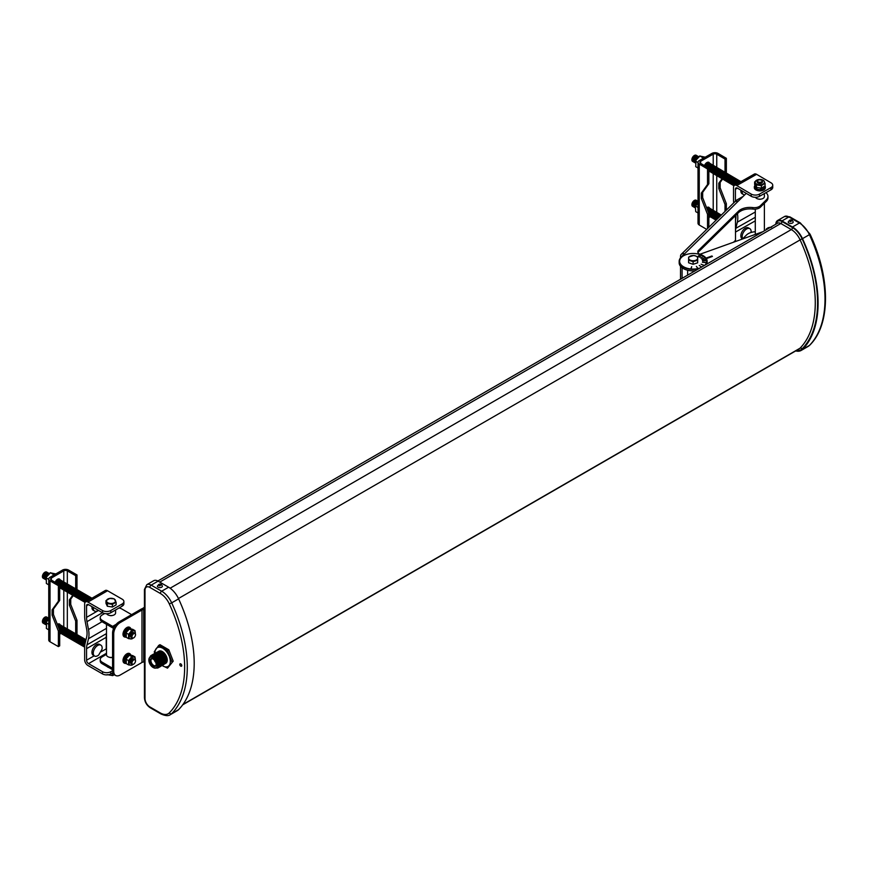 <?xml version="1.0" encoding="UTF-8"?>
<svg xmlns="http://www.w3.org/2000/svg" width="869" height="869" viewBox="0 0 869 869"><rect width="100%" height="100%" fill="white"/><g stroke="black" fill="none" stroke-linecap="round" stroke-linejoin="round"><path stroke-width="1.3" d="M795.7 350.913A17.489 10.091 -120 0 0 801.229 350.413A17.489 10.091 -120 0 0 802.489 349.447A115.36 66.609 -120 0 0 802.489 238.66A17.489 10.091 -120 0 0 792.485 227.005L781.981 220.943A8.744 5.051 -120 0 0 777.603 220.509A8.744 5.051 -120 0 0 775.8 224.245M788.183 221.975A2.509 1.445 0 0 0 789.486 223.246A2.509 1.445 0 0 0 793.201 221.975C792.072 219.238 790.399 219.238 788.183 221.975M158.093 581.133A8.744 5.051 -120 0 0 153.726 580.698L146.796 584.696A8.744 5.051 60 0 1 151.173 585.13L158.093 581.133L168.608 587.205A17.489 10.091 -120 0 1 178.601 598.86A115.36 66.609 -120 0 1 178.601 709.636A17.489 10.091 -120 0 1 177.341 710.614L170.422 714.611A17.489 10.091 60 0 0 171.682 713.634L178.601 709.636M157.376 586.162A2.509 1.445 0 0 0 158.69 587.433A2.509 1.445 0 0 0 162.394 586.162C161.265 583.436 159.592 583.436 157.376 586.162M180.785 666.143A1.369 0.793 -120 0 0 181.48 666.219A1.369 0.793 -120 0 0 181.48 664.633A1.369 0.793 -120 0 0 180.1 663.84A1.369 0.793 -120 0 0 179.894 664.937A1.369 0.793 -120 0 0 180.785 666.143M167.511 668.152L173.203 661.146L167.511 668.152L162.036 665.491M173.203 661.146L168.792 649.773L159.972 644.689L158.69 645.428L167.511 650.512L171.921 661.885M154.617 653.575L154.28 651.696L158.69 645.428M168.792 649.773L167.511 650.512M156.246 648.546A10.819 6.246 60 0 1 162.297 648.002M155.051 653.358A10.819 6.246 60 0 1 155.866 649.078M162.297 665.643A10.819 6.246 60 0 1 162.047 665.48A7.028 4.063 60 0 0 162.427 657.181A7.028 4.063 60 0 0 155.073 653.347M169.097 665.535A10.819 6.246 60 0 1 163.046 666.078M169.477 656.931A10.819 6.246 60 0 1 169.477 665.002M163.046 648.437A10.819 6.246 60 0 1 169.097 655.965M158.549 651.435A6.952 4.008 60 0 1 165.816 655.226A6.952 4.008 60 0 1 165.458 663.416M157.854 651.837A6.952 4.008 60 0 1 165.132 655.617A6.952 4.008 60 0 1 164.773 663.807M157.365 652.087A6.952 4.008 60 0 1 164.447 656.019A6.952 4.008 60 0 1 164.306 664.112M156.442 652.554A7.028 4.063 60 0 1 163.806 656.388A7.028 4.063 60 0 1 163.437 664.676M155.757 652.956A7.028 4.063 60 0 1 163.111 656.779A7.028 4.063 60 0 1 162.753 665.067M154.389 653.749A7.028 4.063 60 0 1 161.743 657.572A7.028 4.063 60 0 1 161.384 665.86M153.9 653.988A7.028 4.063 60 0 1 161.058 657.974A7.028 4.063 60 0 1 160.917 666.165M152.966 654.466A7.115 4.106 60 0 1 160.407 658.344A7.115 4.106 60 0 1 160.048 666.729M152.281 654.857A7.115 4.106 60 0 1 159.722 658.745A7.115 4.106 60 0 1 159.364 667.12M151.597 655.259A7.115 4.106 60 0 1 159.038 659.136A7.115 4.106 60 0 1 158.679 667.522M149.968 657.16A7.115 4.106 60 0 1 158.354 659.538A7.115 4.106 60 0 1 156.214 667.979M149.913 657.268A6.68 3.856 60 0 1 157.626 659.951A6.68 3.856 60 0 1 156.094 667.968M148.86 660.071A6.192 3.574 60 0 1 148.86 659.962A6.192 3.574 60 0 1 150.141 657.116L150.978 656.638A6.192 3.574 60 0 1 157.18 660.212A6.192 3.574 60 0 1 157.18 667.359L156.333 667.848A6.192 3.574 60 0 1 153.237 667.544A6.192 3.574 60 0 1 153.14 667.49M150.141 657.116A6.192 3.574 60 0 1 156.333 660.701A6.192 3.574 60 0 1 156.333 667.848M148.86 660.179A5.92 3.422 60 0 1 153.042 657.768A5.92 3.422 60 0 1 157.224 665.013A5.92 3.422 60 0 1 153.042 667.435A5.92 3.422 60 0 1 148.86 660.179L148.86 659.962M149.957 660.82A4.356 2.52 60 0 1 151.771 658.626A4.356 2.52 60 0 1 155.225 661.342A4.356 2.52 60 0 1 155.855 665.687A4.356 2.52 60 0 1 152.39 665.708A4.356 2.52 60 0 1 149.957 660.82M156.007 665.296A3.9 2.249 60 0 1 155.67 665.578A3.9 2.249 60 0 1 152.662 664.579A3.9 2.249 60 0 1 150.934 660.636A3.9 2.249 60 0 1 151.771 658.821A3.9 2.249 60 0 1 152.184 658.68M155.638 662.178A1.227 0.706 60 0 1 154.704 660.559M155.508 661.885A0.967 0.554 60 0 1 154.899 660.82M790.366 219.9L789.258 220.498L790.279 221.562L792.137 220.552L790.366 219.9L790.399 221.182M159.559 584.098L158.462 584.696L159.472 585.76L161.341 584.739L159.559 584.098L159.592 585.369M790.486 221.182L790.312 220.411M790.975 221.193L790.518 220.563M790.942 220.574L791.105 219.911M790.909 221.193L791.105 220.422M790.888 221.562L791.072 220.878M790.279 220.867L790.475 221.562M159.69 585.38L159.505 584.598M160.168 585.38L159.711 584.761M160.135 584.761L160.298 584.109M160.102 585.38L160.298 584.609M160.081 585.76L160.276 585.065M159.483 585.054L159.668 585.749M144.439 609.104L143.7 609.538A2.759 1.586 0 0 0 141.984 609.995L120.226 622.562L119.053 621.889L141.278 609.06A2.759 1.586 180 0 1 142.277 608.691L144.439 607.257M143.743 609.538L142.277 608.691M120.226 622.562A9.179 5.301 120 0 0 113.73 633.805L113.73 671.27A9.179 5.301 120 0 0 115.631 675.474A9.179 5.301 120 0 0 120.226 675.017L141.984 662.46A2.759 1.586 0 0 1 143.7 661.993L144.439 662.363M119.053 621.889A9.179 5.301 120 0 0 112.568 633.132L112.568 670.596A9.179 5.301 120 0 0 114.469 674.8L115.631 675.474M691.713 266.664L690.898 268.662L691.713 266.664M697.807 268.282L696.351 266.359L697.807 268.282M699.241 265.393L701.565 267M701.066 264.209L704.064 265.349M704.813 265.23A13.513 7.799 -0 0 0 706.671 261.276A13.513 7.799 -0 0 0 700.012 254.552A13.513 7.799 -0 0 0 686.445 254.508A13.513 7.799 -0 0 0 679.645 261.276A13.513 7.799 -0 0 0 686.304 268A13.513 7.799 -0 0 0 699.99 268.01M693.386 255.519L695.461 255.877A4.519 2.607 180 0 1 695.385 260.396A4.519 2.607 180 0 1 688.639 258.104A4.519 2.607 180 0 1 695.45 255.877L697.72 257.115L697.677 262.818L693.114 264.306L688.596 262.775L688.596 260.146L688.639 257.072L693.201 255.616M702.315 259.972L705.758 259.407M701.685 258.94L704.878 257.984M705.976 262.514L702.434 262.242L705.976 262.514M700.61 257.941L703.401 256.616M698.046 256.616L699.849 254.802L697.84 256.496M699.284 257.137L701.555 255.508L699.1 256.996M702.576 260.906L706.117 260.7M698.741 268.727A13.991 8.071 -0 0 1 679.167 261.33A13.991 8.071 -0 0 1 681.1 257.224L684.153 254.204L683.729 253.661A4.638 3.259 -134.4 0 0 681.263 254.335L734.674 201.956A4.638 3.259 45.6 0 1 737.14 201.293L738.411 201.032L746.243 193.352M705.986 264.545A13.991 8.071 -0 0 0 707.149 261.33A13.991 8.071 -0 0 0 700.251 254.367A5.008 2.889 -0 0 1 697.785 251.869A5.008 2.889 -0 0 1 698.48 250.402L698.48 251.901L738.476 212.677A13.307 7.68 180 0 1 752.847 209.081A6.995 4.041 180 0 0 760.397 207.18L766.382 201.315A11.514 6.648 180 0 0 767.968 197.936L767.968 196.448A11.514 6.648 -0 0 0 765.937 192.679M767.968 196.448A11.514 6.648 -0 0 1 766.382 199.816L760.397 205.692A6.995 4.041 -0 0 1 752.847 207.582A13.307 7.68 -0 0 0 738.476 211.189L698.48 250.402M758.518 199.077A2.737 1.586 -0 0 0 761.168 199.077M679.645 261.33L679.645 261.276A13.513 7.799 -0 0 0 679.645 261.33A13.513 7.799 -0 0 0 699.795 268.119M704.922 265.164A13.513 7.799 -0 0 0 706.671 261.33A13.513 7.799 -0 0 0 706.671 261.297L706.671 261.33M755.291 219.857A20.606 11.775 -119.5 0 0 755.27 220.889L755.27 231.741A11.514 6.648 -0 0 0 746.525 234.978L742.376 239.051M707.149 261.33L707.149 262.818A13.991 8.071 180 0 1 707.008 263.959M695.124 270.813A13.991 8.071 180 0 1 679.167 262.818L679.167 261.33M697.959 252.618A5.008 2.889 180 0 1 698.48 251.901M738.27 201.141L684.153 254.204L683.729 253.661L683.729 254.65M681.263 254.335A4.638 3.259 -134.4 0 0 680.514 256.279L680.514 257.865M680.514 266.272L680.514 279.253M735.5 215.599L735.5 240.3A2.781 1.955 -134.4 0 0 735.761 241.419M682.089 267.761L682.089 278.341M682.208 256.149A2.781 1.955 45.6 0 1 682.545 255.627A2.781 1.955 45.6 0 1 683.056 255.312M693.929 255.486L693.017 255.519M697.72 257.159L697.677 260.189L693.114 261.678L688.596 260.146M697.677 262.818L697.677 260.189M693.114 264.306L693.114 261.678M702.434 262.242L705.932 262.644M698.046 256.572L699.849 254.802M699.284 257.083L701.555 255.508M696.351 266.359L697.807 268.239M691.713 266.62L691.127 268.684M770.846 227.374L766.328 228.905L766.328 229.709L766.328 228.873M771.585 227.222L770.586 227.254M699.947 254.259L762.863 231.708M766.393 229.677A4.519 2.607 180 0 1 770.542 227.276M712.2 256.464L706.291 258.549M100.228 617.642A6.528 3.769 -0 0 0 102.14 620.303L102.14 621.802A6.528 3.769 180 0 1 100.228 619.141L100.228 617.642A6.528 3.769 -0 0 1 102.14 614.98L104.66 613.525M109.679 615.469A2.737 1.586 -0 0 0 112.405 615.469M118.977 608.007A6.528 3.769 -0 0 1 121.79 608.963L131.621 614.633M112.568 668.239L102.14 662.211L102.14 663.71L112.568 669.727M102.14 663.71A6.528 3.769 180 0 1 100.228 661.048L100.228 659.549A6.528 3.769 -0 0 0 102.14 662.211M102.14 620.303L112.633 626.364L116.196 624.3M102.14 621.802L112.644 627.863A2.781 1.608 60 0 1 113.535 628.624M114.035 627.537A4.638 2.672 -120 0 0 112.633 626.364M100.228 659.549A6.528 3.769 -0 0 1 102.14 656.888L106.496 654.368M109.407 657.279A2.737 1.586 -0 0 0 112.568 657.322M130.567 655.172L130.187 654.954A4.356 2.52 120 0 0 125.831 657.475A4.356 2.52 120 0 0 125.831 662.504L125.886 662.536M129.807 653.705A5.464 3.161 120 0 0 129.59 653.553A5.464 3.161 120 0 0 126.852 653.825A5.464 3.161 120 0 0 123.289 658.648A5.464 3.161 120 0 0 124.126 663.025A5.464 3.161 120 0 0 124.365 663.145M125.647 635.467L125.364 635.826A4.356 2.52 120 0 0 125.831 636.238L125.886 636.271M130.567 628.906L130.187 628.689A4.356 2.52 120 0 0 126.461 630.275A4.356 2.52 120 0 0 125.027 635.12L125.831 635.576M129.807 627.44A5.464 3.161 120 0 0 129.59 627.288A5.464 3.161 120 0 0 126.852 627.559A5.464 3.161 120 0 0 123.289 632.371A5.464 3.161 120 0 0 124.126 636.76A5.464 3.161 120 0 0 124.365 636.868M134.999 630.644L132.62 629.265L129.405 628.982L126.342 632.328L126.19 637.27L128.569 638.639L128.569 634.359L131.784 630.362L134.999 630.644L135.358 633.773M129.405 628.982L131.784 630.362M133.717 637.803A2.498 1.445 -60 0 1 132.186 635.619A2.498 1.445 -60 0 1 135.249 633.859A2.498 1.445 -60 0 1 133.717 637.803M133.63 637.911A2.694 1.553 -60 0 1 131.99 635.565A2.694 1.553 -60 0 1 135.282 633.664A2.694 1.553 -60 0 1 133.63 637.911M132.066 637.857A2.694 1.553 -60 0 1 131.795 634.652A2.694 1.553 -60 0 1 134.717 633.273M131.567 637.574A2.694 1.553 -60 0 1 131.295 634.359A2.694 1.553 -60 0 1 134.217 632.99M131.056 637.27A2.672 1.542 -60 0 1 130.361 635.228A2.672 1.542 -60 0 1 132.164 632.675A2.672 1.542 -60 0 1 133.696 632.697M132.675 638.161A4.464 2.574 -60 0 1 132.164 638.509A4.464 2.574 -60 0 1 129.003 636.488A4.464 2.574 -60 0 1 132.501 631.035A4.464 2.574 -60 0 1 135.282 633.653M132.881 638.161L132.251 638.704M131.784 638.932L128.569 638.639M128.569 634.359L126.19 632.98M134.999 656.91L132.62 655.541L129.405 655.248L126.342 658.593L126.19 663.536L128.569 664.915L128.569 660.625L131.784 656.627L134.999 656.91L135.358 660.038M129.405 655.248L131.784 656.627M133.717 664.068A2.498 1.445 -60 0 1 132.186 661.896A2.498 1.445 -60 0 1 135.249 660.125A2.498 1.445 -60 0 1 133.717 664.068M133.63 664.177A2.694 1.553 -60 0 1 131.99 661.83A2.694 1.553 -60 0 1 135.282 659.929A2.694 1.553 -60 0 1 133.63 664.177M132.066 664.133A2.694 1.553 -60 0 1 131.795 660.918A2.694 1.553 -60 0 1 134.717 659.549M131.567 663.851A2.694 1.553 -60 0 1 131.295 660.636A2.694 1.553 -60 0 1 134.217 659.256M131.056 663.536A2.672 1.542 -60 0 1 130.361 661.505A2.672 1.542 -60 0 1 132.164 658.952A2.672 1.542 -60 0 1 133.696 658.974M132.675 664.437A4.464 2.574 -60 0 1 132.164 664.774A4.464 2.574 -60 0 1 129.003 662.754A4.464 2.574 -60 0 1 132.501 657.312A4.464 2.574 -60 0 1 135.282 659.919M132.881 664.437L132.251 664.981M131.784 665.198L128.569 664.915M128.569 660.625L126.19 659.256M106.496 624.311L106.496 654.835A4.551 2.629 0 0 0 107.832 656.682A4.551 2.629 0 0 0 112.568 657.301M112.22 673.095L112.22 675.55L114.523 674.833M107.104 674.637L112.796 675.615M110.776 673.92A5.833 3.367 180 0 1 102.531 673.92L102.531 671.715A5.833 3.367 0 0 0 110.776 671.715L110.776 673.92L112.872 672.715M102.531 673.92L87.921 665.491A4.638 2.672 -120 0 1 84.651 659.81L84.651 647.557A23.311 13.459 -120 0 1 85.14 643.245L86.639 637.107A20.606 11.894 60 0 0 86.639 628.993L85.14 621.118A23.311 13.459 -120 0 1 84.651 616.24L84.651 603.988A4.638 2.672 -120 0 1 85.607 601.869L105.258 590.518A4.638 2.672 60 0 1 107.571 590.757L87.921 602.098A4.638 2.672 -120 0 0 85.607 601.869M123.898 601.565L123.898 603.77A5.833 3.367 180 0 1 122.181 606.149L122.181 603.944A5.833 3.367 0 0 0 123.898 601.565A5.833 3.367 0 0 0 122.181 599.186L107.571 590.757M106.496 634.174A20.606 11.894 -120 0 0 106.214 637.314L106.214 648.871A2.781 1.608 -120 0 0 106.496 650.208M102.531 671.715L88.529 663.634A2.781 1.608 60 0 1 86.563 660.212L86.563 648.665A20.606 11.894 60 0 1 86.987 644.852L88.497 638.715A23.311 13.459 -120 0 0 88.497 629.536L86.987 621.661A20.606 11.894 60 0 1 86.563 617.348L86.563 605.791A2.781 1.608 60 0 1 87.139 604.52A2.781 1.608 60 0 1 88.529 604.65L102.531 612.743L102.531 610.538L87.921 602.098M112.568 670.683L110.776 671.715M107.072 666.556A4.551 2.629 0 0 0 108.831 667.577M122.181 606.149L110.776 612.743A5.833 3.367 180 0 1 102.531 612.743M100.847 645.135L99.533 644.374A6.279 3.628 120 0 0 93.244 648.002A6.279 3.628 120 0 0 93.244 655.259L94.569 656.019A6.279 3.628 120 0 0 95.981 656.301A6.279 3.628 120 0 0 98.718 654.987L102.031 649.252A6.279 3.628 120 0 0 100.847 645.135A6.279 3.628 120 0 0 97.708 645.45A6.279 3.628 120 0 0 93.602 650.979A6.279 3.628 120 0 0 94.569 656.019M91.995 606.649A6.279 3.628 120 0 0 93.244 610.288L94.569 611.048A6.279 3.628 120 0 0 98.338 610.32M122.181 603.944L110.776 610.538L110.776 612.743M102.531 610.538A5.833 3.367 0 0 0 110.776 610.538M93.309 607.409A6.279 3.628 120 0 0 94.569 611.048M84.988 643.929A3.541 2.042 120 0 0 84.662 646.732M85.434 642.028A3.541 2.042 120 0 0 84.651 647.133M85.694 640.964A3.541 2.042 120 0 0 83.467 644.353A3.541 2.042 120 0 0 84.412 646.938M85.868 640.268A3.541 2.042 120 0 0 85.303 640.518A3.541 2.042 120 0 0 82.913 643.907A3.541 2.042 120 0 0 83.837 646.612M85.966 639.856A3.541 2.042 120 0 0 84.727 640.192A3.541 2.042 120 0 0 82.338 643.571A3.541 2.042 120 0 0 83.261 646.275M85.998 639.736A3.541 2.042 120 0 0 84.141 639.856A3.541 2.042 120 0 0 81.762 643.245A3.541 2.042 120 0 0 82.685 645.939M85.607 639.551A3.541 2.042 120 0 0 83.565 639.519A3.541 2.042 120 0 0 81.186 642.908A3.541 2.042 120 0 0 82.11 645.613M85.032 639.226A3.541 2.042 120 0 0 82.99 639.193A3.541 2.042 120 0 0 80.611 642.571A3.541 2.042 120 0 0 81.534 645.276M84.456 638.889A3.541 2.042 120 0 0 82.414 638.856A3.541 2.042 120 0 0 80.024 642.245A3.541 2.042 120 0 0 80.958 644.939M83.869 638.552A3.541 2.042 120 0 0 81.838 638.519A3.541 2.042 120 0 0 79.448 641.909A3.541 2.042 120 0 0 80.382 644.613M83.294 638.226A3.541 2.042 120 0 0 81.262 638.194A3.541 2.042 120 0 0 78.873 641.572A3.541 2.042 120 0 0 79.796 644.277M82.718 637.889A3.541 2.042 120 0 0 80.687 637.857A3.541 2.042 120 0 0 78.297 641.246A3.541 2.042 120 0 0 79.22 643.94M82.142 637.553A3.541 2.042 120 0 0 80.111 637.52A3.541 2.042 120 0 0 77.721 640.909A3.541 2.042 120 0 0 78.645 643.614M81.567 637.227A3.541 2.042 120 0 0 79.524 637.194A3.541 2.042 120 0 0 77.145 640.572A3.541 2.042 120 0 0 78.069 643.277M80.991 636.89A3.541 2.042 120 0 0 78.949 636.858A3.541 2.042 120 0 0 76.57 640.247A3.541 2.042 120 0 0 77.493 642.941M80.415 636.553A3.541 2.042 120 0 0 78.373 636.521A3.541 2.042 120 0 0 75.994 639.91A3.541 2.042 120 0 0 76.917 642.615M79.839 636.227A3.541 2.042 120 0 0 77.797 636.195A3.541 2.042 120 0 0 75.418 639.573A3.541 2.042 120 0 0 76.342 642.278M79.264 635.891A3.541 2.042 120 0 0 77.222 635.858A3.541 2.042 120 0 0 74.832 639.247A3.541 2.042 120 0 0 75.766 641.941M78.677 635.554A3.541 2.042 120 0 0 76.646 635.521A3.541 2.042 120 0 0 74.256 638.911A3.541 2.042 120 0 0 75.19 641.615M78.101 635.228A3.541 2.042 120 0 0 76.07 635.196A3.541 2.042 120 0 0 73.68 638.574A3.541 2.042 120 0 0 74.604 641.279M77.526 634.891A3.541 2.042 120 0 0 75.494 634.859A3.541 2.042 120 0 0 73.105 638.248A3.541 2.042 120 0 0 74.028 640.942M76.95 634.555A3.541 2.042 120 0 0 74.919 634.522A3.541 2.042 120 0 0 72.529 637.911A3.541 2.042 120 0 0 73.452 640.616M76.374 634.229A3.541 2.042 120 0 0 74.332 634.196A3.541 2.042 120 0 0 71.953 637.574A3.541 2.042 120 0 0 72.877 640.279M75.799 633.892A3.541 2.042 120 0 0 73.756 633.859A3.541 2.042 120 0 0 71.377 637.249A3.541 2.042 120 0 0 72.301 639.942M75.223 633.555A3.541 2.042 120 0 0 73.181 633.523A3.541 2.042 120 0 0 70.802 636.912A3.541 2.042 120 0 0 71.725 639.617M74.647 633.229A3.541 2.042 120 0 0 72.605 633.197A3.541 2.042 120 0 0 70.215 636.575A3.541 2.042 120 0 0 71.149 639.28M74.061 632.893A3.541 2.042 120 0 0 72.029 632.86A3.541 2.042 120 0 0 69.639 636.249A3.541 2.042 120 0 0 70.574 638.943M73.485 632.556A3.541 2.042 120 0 0 71.454 632.523A3.541 2.042 120 0 0 69.064 635.912A3.541 2.042 120 0 0 69.987 638.617M72.909 632.23A3.541 2.042 120 0 0 70.878 632.197A3.541 2.042 120 0 0 68.488 635.576A3.541 2.042 120 0 0 69.411 638.28M72.333 631.893A3.541 2.042 120 0 0 70.302 631.861A3.541 2.042 120 0 0 67.912 635.25A3.541 2.042 120 0 0 68.836 637.944M71.758 631.557A3.541 2.042 120 0 0 69.716 631.524A3.541 2.042 120 0 0 67.337 634.913A3.541 2.042 120 0 0 68.26 637.618M71.182 631.231A3.541 2.042 120 0 0 69.14 631.198A3.541 2.042 120 0 0 66.761 634.576A3.541 2.042 120 0 0 67.684 637.281M70.606 630.894A3.541 2.042 120 0 0 68.564 630.861A3.541 2.042 120 0 0 66.185 634.251A3.541 2.042 120 0 0 67.109 636.944M70.031 630.557A3.541 2.042 120 0 0 67.988 630.525A3.541 2.042 120 0 0 65.599 633.914A3.541 2.042 120 0 0 66.533 636.619M69.455 630.231A3.541 2.042 120 0 0 67.413 630.199A3.541 2.042 120 0 0 65.023 633.577A3.541 2.042 120 0 0 65.957 636.282M68.868 629.895A3.541 2.042 120 0 0 66.837 629.862A3.541 2.042 120 0 0 64.447 633.251A3.541 2.042 120 0 0 65.381 635.945M68.293 629.558A3.541 2.042 120 0 0 66.261 629.525A3.541 2.042 120 0 0 63.871 632.914A3.541 2.042 120 0 0 64.795 635.619M67.717 629.232A3.541 2.042 120 0 0 65.686 629.199A3.541 2.042 120 0 0 63.296 632.578A3.541 2.042 120 0 0 64.219 635.282M67.141 628.895A3.541 2.042 120 0 0 65.11 628.863A3.541 2.042 120 0 0 62.72 632.252A3.541 2.042 120 0 0 63.643 634.946M66.565 628.559A3.541 2.042 120 0 0 64.523 628.526A3.541 2.042 120 0 0 62.144 631.915A3.541 2.042 120 0 0 63.068 634.62M65.99 628.233A3.541 2.042 120 0 0 63.948 628.2A3.541 2.042 120 0 0 61.569 631.578A3.541 2.042 120 0 0 62.492 634.283M65.414 627.896A3.541 2.042 120 0 0 63.372 627.863A3.541 2.042 120 0 0 60.993 631.252A3.541 2.042 120 0 0 61.916 633.946M64.838 627.559A3.541 2.042 120 0 0 62.796 627.527A3.541 2.042 120 0 0 60.406 630.916A3.541 2.042 120 0 0 61.341 633.62M64.252 627.233A3.541 2.042 120 0 0 62.22 627.201A3.541 2.042 120 0 0 59.831 630.579A3.541 2.042 120 0 0 60.765 633.284M63.676 626.897A3.541 2.042 120 0 0 61.645 626.864A3.541 2.042 120 0 0 59.429 629.667M63.1 626.56A3.541 2.042 120 0 0 61.069 626.527A3.541 2.042 120 0 0 59.081 628.787M62.525 626.234A3.541 2.042 120 0 0 60.493 626.201A3.541 2.042 120 0 0 58.766 627.983M61.949 625.897A3.541 2.042 120 0 0 59.907 625.865A3.541 2.042 120 0 0 58.473 627.222M61.373 625.561A3.541 2.042 120 0 0 59.331 625.528A3.541 2.042 120 0 0 58.19 626.516M60.797 625.235A3.541 2.042 120 0 0 58.755 625.202A3.541 2.042 120 0 0 57.93 625.843M60.222 624.898A3.541 2.042 120 0 0 58.18 624.865A3.541 2.042 120 0 0 57.68 625.213M59.635 624.561A3.541 2.042 120 0 0 57.604 624.529A3.541 2.042 120 0 0 57.441 624.626M59.059 624.235A3.541 2.042 120 0 0 58.451 623.888M91.897 598.241A3.541 2.042 120 0 0 90.495 598.556A3.541 2.042 120 0 0 89.094 599.86M91.918 598.22A3.541 2.042 120 0 0 89.92 598.22A3.541 2.042 120 0 0 87.91 600.544M91.375 597.915A3.541 2.042 120 0 0 89.344 597.883A3.541 2.042 120 0 0 87.009 601.055M90.8 597.59A3.541 2.042 120 0 0 88.757 597.557A3.541 2.042 120 0 0 86.281 601.478M90.224 597.253A3.541 2.042 120 0 0 88.182 597.22A3.541 2.042 120 0 0 85.694 601.826M89.648 596.916A3.541 2.042 120 0 0 87.606 596.884A3.541 2.042 120 0 0 85.26 602.141M89.072 596.59A3.541 2.042 120 0 0 87.03 596.558A3.541 2.042 120 0 0 84.771 599.491A3.541 2.042 120 0 0 85.064 602.38M88.486 596.253A3.541 2.042 120 0 0 86.455 596.221A3.541 2.042 120 0 0 84.065 599.61A3.541 2.042 120 0 0 84.999 602.304M87.91 595.917A3.541 2.042 120 0 0 85.879 595.884A3.541 2.042 120 0 0 83.489 599.273A3.541 2.042 120 0 0 84.412 601.978M87.335 595.591A3.541 2.042 120 0 0 85.303 595.558A3.541 2.042 120 0 0 82.913 598.937A3.541 2.042 120 0 0 83.837 601.641M86.759 595.254A3.541 2.042 120 0 0 84.727 595.222A3.541 2.042 120 0 0 82.338 598.611A3.541 2.042 120 0 0 83.261 601.305M86.183 594.917A3.541 2.042 120 0 0 84.141 594.885A3.541 2.042 120 0 0 81.762 598.274A3.541 2.042 120 0 0 82.685 600.979M85.607 594.592A3.541 2.042 120 0 0 83.565 594.559A3.541 2.042 120 0 0 81.186 597.937A3.541 2.042 120 0 0 82.11 600.642M85.032 594.255A3.541 2.042 120 0 0 82.99 594.222A3.541 2.042 120 0 0 80.611 597.611A3.541 2.042 120 0 0 81.534 600.305M84.456 593.918A3.541 2.042 120 0 0 82.414 593.885A3.541 2.042 120 0 0 80.024 597.275A3.541 2.042 120 0 0 80.958 599.979M83.869 593.592A3.541 2.042 120 0 0 81.838 593.56A3.541 2.042 120 0 0 79.448 596.938A3.541 2.042 120 0 0 80.382 599.643M83.294 593.255A3.541 2.042 120 0 0 81.262 593.223A3.541 2.042 120 0 0 78.873 596.612A3.541 2.042 120 0 0 79.796 599.306M82.718 592.919A3.541 2.042 120 0 0 80.687 592.886A3.541 2.042 120 0 0 78.297 596.275A3.541 2.042 120 0 0 79.22 598.98M82.142 592.593A3.541 2.042 120 0 0 80.111 592.56A3.541 2.042 120 0 0 77.721 595.938A3.541 2.042 120 0 0 78.645 598.643M81.567 592.256A3.541 2.042 120 0 0 79.524 592.224A3.541 2.042 120 0 0 77.145 595.613A3.541 2.042 120 0 0 78.069 598.306M80.991 591.919A3.541 2.042 120 0 0 78.949 591.887A3.541 2.042 120 0 0 76.57 595.276A3.541 2.042 120 0 0 77.493 597.981M80.415 591.593A3.541 2.042 120 0 0 78.373 591.561A3.541 2.042 120 0 0 75.994 594.939A3.541 2.042 120 0 0 76.917 597.644M79.839 591.257A3.541 2.042 120 0 0 77.797 591.224A3.541 2.042 120 0 0 75.418 594.613A3.541 2.042 120 0 0 76.342 597.307M79.264 590.92A3.541 2.042 120 0 0 77.222 590.887A3.541 2.042 120 0 0 74.832 594.277A3.541 2.042 120 0 0 75.766 596.981M78.677 590.594A3.541 2.042 120 0 0 76.646 590.562A3.541 2.042 120 0 0 74.256 593.94A3.541 2.042 120 0 0 75.19 596.645M78.101 590.257A3.541 2.042 120 0 0 76.07 590.225A3.541 2.042 120 0 0 73.68 593.614A3.541 2.042 120 0 0 74.604 596.308M77.526 589.921A3.541 2.042 120 0 0 75.494 589.888A3.541 2.042 120 0 0 73.105 593.277A3.541 2.042 120 0 0 74.028 595.982M76.95 589.595A3.541 2.042 120 0 0 74.919 589.562A3.541 2.042 120 0 0 72.529 592.94A3.541 2.042 120 0 0 73.452 595.645M76.374 589.258A3.541 2.042 120 0 0 74.332 589.225A3.541 2.042 120 0 0 71.953 592.615A3.541 2.042 120 0 0 72.877 595.308M75.799 588.921A3.541 2.042 120 0 0 73.756 588.889A3.541 2.042 120 0 0 71.377 592.278A3.541 2.042 120 0 0 72.301 594.983M75.223 588.595A3.541 2.042 120 0 0 73.181 588.563A3.541 2.042 120 0 0 70.802 591.941A3.541 2.042 120 0 0 71.725 594.646M74.647 588.259A3.541 2.042 120 0 0 72.605 588.226A3.541 2.042 120 0 0 70.215 591.615A3.541 2.042 120 0 0 71.149 594.309M74.061 587.922A3.541 2.042 120 0 0 72.029 587.889A3.541 2.042 120 0 0 69.639 591.278A3.541 2.042 120 0 0 70.574 593.983M73.485 587.596A3.541 2.042 120 0 0 71.454 587.563A3.541 2.042 120 0 0 69.064 590.942A3.541 2.042 120 0 0 69.987 593.646M72.909 587.259A3.541 2.042 120 0 0 70.878 587.227A3.541 2.042 120 0 0 68.488 590.616A3.541 2.042 120 0 0 69.411 593.31M72.333 586.923A3.541 2.042 120 0 0 70.302 586.89A3.541 2.042 120 0 0 67.912 590.279A3.541 2.042 120 0 0 68.836 592.984M71.758 586.597A3.541 2.042 120 0 0 69.716 586.564A3.541 2.042 120 0 0 67.337 589.942A3.541 2.042 120 0 0 68.26 592.647M71.182 586.26A3.541 2.042 120 0 0 69.14 586.227A3.541 2.042 120 0 0 66.761 589.616A3.541 2.042 120 0 0 67.684 592.31M70.606 585.923A3.541 2.042 120 0 0 68.564 585.891A3.541 2.042 120 0 0 66.185 589.28A3.541 2.042 120 0 0 67.109 591.985M70.031 585.597A3.541 2.042 120 0 0 67.988 585.565A3.541 2.042 120 0 0 65.599 588.943A3.541 2.042 120 0 0 66.533 591.648M69.455 585.261A3.541 2.042 120 0 0 67.413 585.228A3.541 2.042 120 0 0 65.023 588.617A3.541 2.042 120 0 0 65.957 591.311M68.868 584.924A3.541 2.042 120 0 0 66.837 584.891A3.541 2.042 120 0 0 64.447 588.28A3.541 2.042 120 0 0 65.381 590.985M68.293 584.598A3.541 2.042 120 0 0 66.261 584.565A3.541 2.042 120 0 0 63.871 587.944A3.541 2.042 120 0 0 64.795 590.648M67.717 584.261A3.541 2.042 120 0 0 65.686 584.229A3.541 2.042 120 0 0 63.296 587.618A3.541 2.042 120 0 0 64.219 590.312M67.141 583.925A3.541 2.042 120 0 0 65.11 583.892A3.541 2.042 120 0 0 62.72 587.281A3.541 2.042 120 0 0 63.643 589.986M66.565 583.599A3.541 2.042 120 0 0 64.523 583.566A3.541 2.042 120 0 0 62.144 586.944A3.541 2.042 120 0 0 63.068 589.649M65.99 583.262A3.541 2.042 120 0 0 63.948 583.229A3.541 2.042 120 0 0 61.569 586.618A3.541 2.042 120 0 0 62.492 589.312M65.414 582.925A3.541 2.042 120 0 0 63.372 582.893A3.541 2.042 120 0 0 60.993 586.282A3.541 2.042 120 0 0 61.916 588.986M64.838 582.599A3.541 2.042 120 0 0 62.796 582.567A3.541 2.042 120 0 0 60.406 585.945A3.541 2.042 120 0 0 61.341 588.65M64.252 582.263A3.541 2.042 120 0 0 62.22 582.23A3.541 2.042 120 0 0 59.831 585.619A3.541 2.042 120 0 0 60.765 588.313M63.676 581.926A3.541 2.042 120 0 0 61.645 581.893A3.541 2.042 120 0 0 59.407 584.761M63.1 581.6A3.541 2.042 120 0 0 61.069 581.567A3.541 2.042 120 0 0 58.831 584.424M62.525 581.263A3.541 2.042 120 0 0 60.493 581.231A3.541 2.042 120 0 0 58.256 584.098M61.949 580.926A3.541 2.042 120 0 0 59.907 580.894A3.541 2.042 120 0 0 57.68 583.762M61.373 580.601A3.541 2.042 120 0 0 59.331 580.568A3.541 2.042 120 0 0 57.104 583.425M60.797 580.264A3.541 2.042 120 0 0 58.755 580.231A3.541 2.042 120 0 0 56.528 583.099M60.222 579.927A3.541 2.042 120 0 0 58.18 579.895A3.541 2.042 120 0 0 55.953 582.762M59.635 579.601A3.541 2.042 120 0 0 57.604 579.569A3.541 2.042 120 0 0 55.377 582.426M59.059 579.265A3.541 2.042 120 0 0 58.451 578.917M55.16 582.306A3.878 2.238 -60 0 1 59.505 579.069A3.878 2.238 -60 0 1 60.135 579.851M57.343 624.366A3.878 2.238 -60 0 1 59.505 624.04A3.878 2.238 -60 0 1 60.135 624.822M59.689 584.924L58.375 585.684L58.375 601.196L59.689 600.436L59.689 584.924L51.336 580.101A2.509 1.445 180 0 1 50.608 579.08A2.509 1.445 180 0 1 51.336 578.048L63.785 570.868A2.509 1.445 180 0 1 67.326 570.868L67.326 583.99M60.928 633.436L59.689 634.153M58.375 585.684L50.022 580.861A4.367 2.52 0 0 1 48.74 579.08A4.367 2.52 0 0 1 50.022 577.288L62.47 570.107A4.367 2.52 0 0 1 68.651 570.107L77.004 574.93L75.679 575.691L67.326 570.868M77.004 589.606L77.004 574.93M75.679 575.691L75.679 588.813M73.278 595.591L70.737 599.099L70.737 604.433L77.004 620.325L75.679 621.085L75.679 633.783M77.004 634.566L77.004 620.325M58.375 601.196L52.107 609.853L52.107 615.187L58.375 631.079L58.375 646.601L50.022 641.778A4.367 2.52 180 0 1 48.74 639.997L48.74 579.08M58.375 646.601L59.689 645.841L59.689 630.318L58.375 631.079M59.689 600.436L53.422 609.093L53.422 614.426L59.689 630.318M75.679 621.085L69.411 605.193L69.411 599.86L72.735 595.265M70.737 599.099L69.411 599.86M70.737 604.433L69.411 605.193M53.422 609.093L52.107 609.853M53.422 614.426L52.107 615.187M48.74 624.322L46.361 622.943L45.927 623.54L46.611 621.802L46.361 628.439L48.74 629.819M48.74 618.978L46.611 621.802M48.675 619.054A3.541 2.042 120 0 0 48.371 619.206A3.541 2.042 120 0 0 45.872 623.757M48.74 618.532A3.541 2.042 120 0 0 47.795 618.869A3.541 2.042 120 0 0 45.557 621.748A3.541 2.042 120 0 0 45.775 624.637M48.74 618.25A3.541 2.042 120 0 0 47.219 618.532A3.541 2.042 120 0 0 44.83 621.922A3.541 2.042 120 0 0 45.753 624.626M48.675 618.239A3.541 2.042 120 0 0 46.644 618.207A3.541 2.042 120 0 0 44.254 621.585A3.541 2.042 120 0 0 45.177 624.29M48.099 617.902A3.541 2.042 120 0 0 46.068 617.87A3.541 2.042 120 0 0 43.678 621.259A3.541 2.042 120 0 0 44.601 623.953M47.523 617.566A3.541 2.042 120 0 0 45.492 617.533A3.541 2.042 120 0 0 43.102 620.922A3.541 2.042 120 0 0 44.026 623.627M46.948 617.24A3.541 2.042 120 0 0 44.906 617.207A3.541 2.042 120 0 0 42.527 620.585A3.541 2.042 120 0 0 43.45 623.29M53.161 575.474L53.335 574.496L54.345 574.789M55.833 573.931L50.478 572.845L46.611 576.831L45.927 578.569L46.611 576.831M49.598 573.247L50.521 572.693L53.335 574.496M48.74 579.351L46.361 577.972L46.361 583.468L48.74 584.848M48.675 574.083A3.541 2.042 120 0 0 48.371 574.235A3.541 2.042 120 0 0 45.872 578.787M49.175 573.583A3.541 2.042 120 0 0 47.795 573.898A3.541 2.042 120 0 0 45.557 576.777A3.541 2.042 120 0 0 45.775 579.677M49.207 573.562A3.541 2.042 120 0 0 47.219 573.573A3.541 2.042 120 0 0 44.83 576.951A3.541 2.042 120 0 0 45.753 579.656M48.675 573.268A3.541 2.042 120 0 0 46.644 573.236A3.541 2.042 120 0 0 44.254 576.625A3.541 2.042 120 0 0 45.177 579.319M48.099 572.932A3.541 2.042 120 0 0 46.068 572.899A3.541 2.042 120 0 0 43.678 576.288A3.541 2.042 120 0 0 44.601 578.993M47.523 572.606A3.541 2.042 120 0 0 45.492 572.573A3.541 2.042 120 0 0 43.102 575.951A3.541 2.042 120 0 0 44.026 578.656M46.948 572.269A3.541 2.042 120 0 0 44.906 572.236A3.541 2.042 120 0 0 42.527 575.626A3.541 2.042 120 0 0 43.45 578.319M115.588 609.962L115.588 612.971A4.551 2.629 180 0 1 112.785 615.393A4.551 2.629 180 0 1 107.832 614.828A4.551 2.629 180 0 1 106.691 613.731M109.624 657.322A2.683 1.553 -0 0 0 112.459 657.322M110.081 615.534A2.683 1.553 -0 0 0 112.003 615.534M116.109 602.206L116.109 604.878L112.405 607.018L107.332 606.236L105.975 603.314L105.975 600.631L107.332 603.564L112.405 604.346L116.109 602.206L114.176 598.86L109.69 598.491L105.975 600.631M107.332 606.236L107.332 603.564M112.405 607.018L112.405 604.346M114.241 599.056A4.519 2.607 180 0 1 112.21 603.412A4.519 2.607 180 0 1 106.681 600.218A4.519 2.607 180 0 1 114.241 599.056M756.171 184.901L756.769 187.834L756.03 187.443L754.629 184.467L754.629 181.936L758.3 179.687L763.645 180.372L765.057 183.359L761.385 185.608L756.171 184.901L754.629 181.936M756.171 187.422L761.385 188.138L761.385 185.608M760.56 188.41L761.896 188.182L760.56 188.41M761.385 188.138L765.057 185.89L765.057 183.359M764.383 186.705L764.383 186.933A4.551 2.629 180 0 1 759.843 189.561A4.551 2.629 180 0 1 755.291 186.933L755.291 186.259M765.046 185.901A5.507 3.183 180 0 1 765.35 186.933A5.507 3.183 180 0 1 759.843 190.115A5.507 3.183 180 0 1 754.335 186.933A5.507 3.183 180 0 1 754.933 185.488M765.307 187.313A5.507 3.183 180 0 1 765.35 187.693A5.507 3.183 180 0 1 759.843 190.876A5.507 3.183 180 0 1 754.335 187.693A5.507 3.183 180 0 1 754.368 187.313M770.988 187.606L759.463 194.124L759.463 196.34L770.988 189.822L770.988 187.606A5.833 3.367 -0 0 0 772.737 185.206A5.833 3.367 -0 0 0 771.075 182.848L756.617 174.332L736.76 185.553A4.638 2.65 -119.5 0 0 734.479 185.303A4.638 2.65 -119.5 0 0 733.523 187.422L733.523 199.685A23.311 13.317 -119.5 0 0 733.729 202.879M735.424 201.467A20.606 11.775 60.5 0 1 735.413 200.793L735.413 189.246A2.781 1.597 60.5 0 1 735.989 187.965A2.781 1.597 60.5 0 1 737.357 188.117L751.218 196.285L751.218 194.08L736.76 185.553M751.218 194.08A5.833 3.367 -0 0 0 759.463 194.124M735.858 215.24A20.606 11.775 60.5 0 1 735.5 220.53M735.5 230.307A20.606 11.775 60.5 0 1 735.837 228.297L737.325 222.182A23.311 13.317 -119.5 0 0 737.455 213.687M772.737 185.206L772.737 187.411A5.833 3.367 180 0 1 770.988 189.822M759.463 196.34A5.833 3.367 180 0 1 751.218 196.285M740.888 190.192A6.279 3.661 120.5 0 0 742.148 193.765L743.451 194.537A6.279 3.661 120.5 0 0 744.711 194.852M751.066 232.479A6.279 3.661 120.5 0 0 749.838 228.677L748.524 227.917A6.279 3.661 120.5 0 0 742.18 231.458A6.279 3.661 120.5 0 0 742.148 238.736L742.495 238.942M734.479 185.303L754.335 174.082A4.638 2.65 60.5 0 1 756.617 174.332M749.838 228.677A6.279 3.661 120.5 0 0 744.939 230.318A6.279 3.661 120.5 0 0 742.159 236.629A6.279 3.661 120.5 0 0 742.68 238.747M742.191 190.963A6.279 3.661 120.5 0 0 743.451 194.537M740.844 181.708A3.541 2.064 120.5 0 0 738.172 183.218M740.92 181.664A3.541 2.064 120.5 0 0 736.955 183.902M740.431 181.404A3.541 2.064 120.5 0 0 738.096 181.523A3.541 2.064 120.5 0 0 736.032 184.424M739.856 181.067A3.541 2.064 120.5 0 0 737.227 181.415A3.541 2.064 120.5 0 0 735.293 184.847M739.28 180.73A3.541 2.064 120.5 0 0 736.38 181.328A3.541 2.064 120.5 0 0 734.696 185.184M738.715 180.394A3.541 2.064 120.5 0 0 735.522 181.284A3.541 2.064 120.5 0 0 734.24 185.477M738.139 180.057A3.541 2.064 120.5 0 0 734.62 181.36A3.541 2.064 120.5 0 0 734.001 185.727A3.541 2.064 120.5 0 1 733.74 181.491A3.541 2.064 120.5 0 1 737.575 179.72M736.999 179.383A3.541 2.064 120.5 0 0 733.154 181.176A3.541 2.064 120.5 0 0 733.447 185.412M736.434 179.047A3.541 2.064 120.5 0 0 732.589 180.839A3.541 2.064 120.5 0 0 732.882 185.075M735.858 178.71A3.541 2.064 120.5 0 0 732.013 180.502A3.541 2.064 120.5 0 0 732.306 184.739M735.293 178.373A3.541 2.064 120.5 0 0 731.448 180.165A3.541 2.064 120.5 0 0 731.731 184.402M734.718 178.036A3.541 2.064 120.5 0 0 730.872 179.829A3.541 2.064 120.5 0 0 731.166 184.065M734.142 177.7A3.541 2.064 120.5 0 0 730.308 179.492A3.541 2.064 120.5 0 0 730.59 183.728M733.577 177.363A3.541 2.064 120.5 0 0 729.732 179.155A3.541 2.064 120.5 0 0 730.025 183.392M733.001 177.026A3.541 2.064 120.5 0 0 729.167 178.818A3.541 2.064 120.5 0 0 729.449 183.055M732.437 176.689A3.541 2.064 120.5 0 0 728.591 178.482A3.541 2.064 120.5 0 0 728.885 182.718M731.861 176.353A3.541 2.064 120.5 0 0 728.016 178.145A3.541 2.064 120.5 0 0 728.309 182.381M731.296 176.016A3.541 2.064 120.5 0 0 727.451 177.808A3.541 2.064 120.5 0 0 727.744 182.045M730.72 175.679A3.541 2.064 120.5 0 0 726.875 177.472A3.541 2.064 120.5 0 0 727.168 181.708M730.145 175.342A3.541 2.064 120.5 0 0 726.31 177.135A3.541 2.064 120.5 0 0 726.593 181.371M729.58 175.006A3.541 2.064 120.5 0 0 725.734 176.798A3.541 2.064 120.5 0 0 726.028 181.034M729.004 174.669A3.541 2.064 120.5 0 0 725.17 176.461A3.541 2.064 120.5 0 0 725.452 180.698M728.439 174.332A3.541 2.064 120.5 0 0 724.594 176.125A3.541 2.064 120.5 0 0 724.887 180.361M727.864 173.996A3.541 2.064 120.5 0 0 724.018 175.788A3.541 2.064 120.5 0 0 724.311 180.024M727.299 173.659A3.541 2.064 120.5 0 0 723.453 175.451A3.541 2.064 120.5 0 0 723.747 179.687M726.723 173.322A3.541 2.064 120.5 0 0 722.878 175.114A3.541 2.064 120.5 0 0 723.171 179.351M726.158 172.985A3.541 2.064 120.5 0 0 722.313 174.778A3.541 2.064 120.5 0 0 722.595 179.014M725.582 172.649A3.541 2.064 120.5 0 0 721.737 174.441A3.541 2.064 120.5 0 0 722.03 178.677M726.354 173.061L726.354 158.321L725.018 159.07L725.018 172.312A3.541 2.064 120.5 0 0 721.172 174.104A3.541 2.064 120.5 0 0 721.455 178.341M724.442 171.975A3.541 2.064 120.5 0 0 720.597 173.767A3.541 2.064 120.5 0 0 720.89 178.004M723.866 171.638A3.541 2.064 120.5 0 0 720.032 173.431A3.541 2.064 120.5 0 0 720.314 177.667M723.301 171.302A3.541 2.064 120.5 0 0 719.456 173.094A3.541 2.064 120.5 0 0 719.749 177.33M722.726 170.965A3.541 2.064 120.5 0 0 718.88 172.757A3.541 2.064 120.5 0 0 719.174 176.994M722.161 170.628A3.541 2.064 120.5 0 0 718.315 172.42A3.541 2.064 120.5 0 0 718.609 176.657M721.585 170.291A3.541 2.064 120.5 0 0 717.74 172.084A3.541 2.064 120.5 0 0 718.033 176.32M721.02 169.955A3.541 2.064 120.5 0 0 717.175 171.747A3.541 2.064 120.5 0 0 717.457 175.983M720.444 169.618A3.541 2.064 120.5 0 0 716.599 171.41A3.541 2.064 120.5 0 0 716.892 175.647M719.869 169.281A3.541 2.064 120.5 0 0 716.034 171.074A3.541 2.064 120.5 0 0 716.317 175.31M719.304 168.944A3.541 2.064 120.5 0 0 715.459 170.748A3.541 2.064 120.5 0 0 715.752 174.973M718.728 168.608A3.541 2.064 120.5 0 0 714.894 170.411A3.541 2.064 120.5 0 0 715.176 174.636M718.163 168.271A3.541 2.064 120.5 0 0 714.318 170.074A3.541 2.064 120.5 0 0 714.611 174.3M717.588 167.934A3.541 2.064 120.5 0 0 713.742 169.737A3.541 2.064 120.5 0 0 714.036 173.963M717.023 167.598A3.541 2.064 120.5 0 0 713.177 169.401A3.541 2.064 120.5 0 0 713.471 173.626M716.447 167.261A3.541 2.064 120.5 0 0 712.602 169.064A3.541 2.064 120.5 0 0 712.895 173.289M715.871 166.924A3.541 2.064 120.5 0 0 712.037 168.727A3.541 2.064 120.5 0 0 712.319 172.953M715.306 166.587A3.541 2.064 120.5 0 0 711.461 168.39A3.541 2.064 120.5 0 0 711.754 172.616M714.731 166.251A3.541 2.064 120.5 0 0 710.896 168.054A3.541 2.064 120.5 0 0 711.179 172.279M714.166 165.914A3.541 2.064 120.5 0 0 710.321 167.717A3.541 2.064 120.5 0 0 710.614 171.943M713.59 165.577A3.541 2.064 120.5 0 0 709.745 167.38A3.541 2.064 120.5 0 0 710.038 171.606M713.025 165.24A3.541 2.064 120.5 0 0 708.68 168.108M708.865 170.889A3.541 2.064 120.5 0 0 709.473 171.269M712.45 164.904A3.541 2.064 120.5 0 0 708.116 167.771M711.885 164.567A3.541 2.064 120.5 0 0 707.54 167.435M711.309 164.23A3.541 2.064 120.5 0 0 706.975 167.098M710.733 163.893A3.541 2.064 120.5 0 0 706.399 166.761M710.169 163.557A3.541 2.064 120.5 0 0 705.834 166.424M709.593 163.22A3.541 2.064 120.5 0 0 705.259 166.088M709.028 162.883A3.541 2.064 120.5 0 0 704.694 165.751M708.452 162.557A3.541 2.064 120.5 0 0 707.833 162.199A3.541 2.064 120.5 0 1 707.887 162.221M721.151 215.219A3.541 2.064 120.5 0 0 717.805 218.499M721.324 215.056A3.541 2.064 120.5 0 0 718.663 215.87A3.541 2.064 120.5 0 0 717.001 219.292M721.02 214.925A3.541 2.064 120.5 0 0 717.924 215.708A3.541 2.064 120.5 0 0 716.48 219.792M720.444 214.589A3.541 2.064 120.5 0 0 717.023 215.751A3.541 2.064 120.5 0 0 716.175 220.096M719.869 214.252A3.541 2.064 120.5 0 0 716.143 215.86A3.541 2.064 120.5 0 0 716.078 220.183M719.304 213.915A3.541 2.064 120.5 0 0 715.459 215.708A3.541 2.064 120.5 0 0 715.752 219.944M718.728 213.578A3.541 2.064 120.5 0 0 714.894 215.371A3.541 2.064 120.5 0 0 715.176 219.607M718.163 213.242A3.541 2.064 120.5 0 0 714.318 215.034A3.541 2.064 120.5 0 0 714.611 219.27M717.588 212.905A3.541 2.064 120.5 0 0 713.742 214.697A3.541 2.064 120.5 0 0 714.036 218.934M717.023 212.568A3.541 2.064 120.5 0 0 713.177 214.361A3.541 2.064 120.5 0 0 713.471 218.597M716.447 212.232A3.541 2.064 120.5 0 0 712.602 214.024A3.541 2.064 120.5 0 0 712.895 218.26M715.871 211.895A3.541 2.064 120.5 0 0 712.037 213.687A3.541 2.064 120.5 0 0 712.319 217.923M715.306 211.558A3.541 2.064 120.5 0 0 711.461 213.35A3.541 2.064 120.5 0 0 711.754 217.587M714.731 211.221A3.541 2.064 120.5 0 0 710.896 213.014A3.541 2.064 120.5 0 0 711.179 217.25M714.166 210.885A3.541 2.064 120.5 0 0 710.321 212.677A3.541 2.064 120.5 0 0 710.614 216.913M713.59 210.548A3.541 2.064 120.5 0 0 709.745 212.34A3.541 2.064 120.5 0 0 710.038 216.577M713.025 210.211A3.541 2.064 120.5 0 0 708.669 213.122M708.865 215.86A3.541 2.064 120.5 0 0 709.473 216.24M712.45 209.874A3.541 2.064 120.5 0 0 708.322 212.221M711.885 209.538A3.541 2.064 120.5 0 0 707.996 211.395M711.309 209.201A3.541 2.064 120.5 0 0 707.703 210.635M710.733 208.864A3.541 2.064 120.5 0 0 707.42 209.907M710.169 208.527A3.541 2.064 120.5 0 0 707.16 209.233M709.593 208.191A3.541 2.064 120.5 0 0 706.91 208.593M709.028 207.854A3.541 2.064 120.5 0 0 706.671 207.995M708.452 207.517A3.541 2.064 120.5 0 0 707.833 207.17A3.541 2.064 120.5 0 1 707.887 207.18M706.573 207.734A3.878 2.259 -59.5 0 1 706.921 207.506A3.878 2.259 -59.5 0 1 708.898 207.333A3.878 2.259 -59.5 0 1 709.538 208.136M704.466 165.621A3.878 2.259 -59.5 0 1 706.921 162.536A3.878 2.259 -59.5 0 1 708.898 162.362A3.878 2.259 -59.5 0 1 709.538 163.166M710.266 216.761L708.865 217.554M708.865 227.265L708.865 213.611L707.529 214.361L701.326 198.425L701.326 193.103L707.529 184.478L708.865 183.717L708.865 168.206L700.599 163.339A2.509 1.445 180 0 1 699.882 162.329A2.509 1.445 180 0 1 700.631 161.286L713.21 154.182A2.509 1.445 180 0 1 716.751 154.204L716.751 167.391M706.703 229.383L699.263 225.006A4.367 2.52 180 0 1 698.013 223.235L698.013 162.329A4.367 2.52 -0 0 0 699.263 164.089L699.263 225.006M698.013 162.329A4.367 2.52 -0 0 1 699.328 160.526L711.907 153.411A4.367 2.52 -0 0 1 718.087 153.444L726.354 158.321M726.354 210.124L726.354 203.715L720.151 187.791L720.151 182.457L722.617 179.025M725.018 211.428L725.018 204.476L726.354 203.715M707.529 214.361L707.529 228.58M708.865 168.206L707.529 168.966L699.263 164.089M707.529 168.966L707.529 184.478M725.018 159.07L716.751 154.204M725.018 204.476L718.815 188.54L718.815 183.207L722.063 178.71M708.865 183.717L702.663 192.342L702.663 197.676L708.865 213.611M701.326 198.425L702.663 197.676M701.326 193.103L702.663 192.342M718.815 188.54L720.151 187.791M718.815 183.207L720.151 182.457M702.576 158.69L702.739 157.745L703.716 158.039M705.259 157.17L699.914 156.083L696.004 160.059L695.743 166.674L698.013 168.021M696.004 160.059L695.33 161.764L695.743 161.189L698.013 162.525M699.045 156.463L699.969 155.931L702.739 157.745M698.079 157.332A3.541 2.064 120.5 0 0 695.298 161.862M698.622 156.8A3.541 2.064 120.5 0 0 695.428 159.038A3.541 2.064 120.5 0 0 695.178 162.84A3.541 2.064 120.5 0 1 694.874 158.69A3.541 2.064 120.5 0 1 698.676 156.757M698.176 156.496A3.541 2.064 120.5 0 0 694.331 158.288A3.541 2.064 120.5 0 0 694.624 162.525M697.611 156.159A3.541 2.064 120.5 0 0 693.766 157.952A3.541 2.064 120.5 0 0 694.049 162.188M697.036 155.823A3.541 2.064 120.5 0 0 693.19 157.615A3.541 2.064 120.5 0 0 693.484 161.851M696.46 155.486A3.541 2.064 120.5 0 0 692.626 157.278A3.541 2.064 120.5 0 0 692.908 161.515M698.013 202.358L695.743 206.149L698.013 207.485M698.013 212.981L695.743 211.645L695.33 206.724L696.004 205.03M698.013 202.325A3.541 2.064 120.5 0 0 695.298 206.833M698.013 201.793A3.541 2.064 120.5 0 0 695.222 204.421A3.541 2.064 120.5 0 0 695.178 207.8A3.541 2.064 120.5 0 1 694.592 204.204A3.541 2.064 120.5 0 1 698.013 201.423M698.013 201.315A3.541 2.064 120.5 0 0 694.244 203.411A3.541 2.064 120.5 0 0 694.624 207.485M697.611 201.119A3.541 2.064 120.5 0 0 693.766 202.922A3.541 2.064 120.5 0 0 694.049 207.148M697.036 200.782A3.541 2.064 120.5 0 0 693.19 202.586A3.541 2.064 120.5 0 0 693.484 206.811M696.46 200.446A3.541 2.064 120.5 0 0 692.626 202.249A3.541 2.064 120.5 0 0 692.908 206.474M764.383 193.548L764.383 196.568A4.551 2.629 180 0 1 761.559 199.001A4.551 2.629 180 0 1 756.595 198.404A4.551 2.629 180 0 1 755.476 197.296M763.145 180.252A4.627 2.672 180 0 1 760.994 184.717A4.627 2.672 180 0 1 755.378 181.404A4.627 2.672 180 0 1 763.145 180.252M760.212 183.446A2.314 1.336 180 0 1 759.463 183.446M762.504 181.74A2.683 1.553 180 0 1 759.843 183.457A2.683 1.553 180 0 1 757.181 181.74M762.504 181.382A2.683 1.553 180 0 1 759.843 183.109A2.683 1.553 180 0 1 757.181 181.382M761.755 180.122A2.683 1.553 180 0 1 760.505 182.707A2.683 1.553 180 0 1 757.257 180.795A2.683 1.553 180 0 1 761.755 180.122M761.418 180.133A2.216 1.282 180 0 1 760.386 182.273A2.216 1.282 180 0 1 757.703 180.687A2.216 1.282 180 0 1 761.418 180.133M789.834 216.848A1.868 1.075 120 0 0 788.9 216.946A8.744 5.051 -120 0 0 784.533 216.511L789.834 216.848L800.338 222.92A1.868 1.075 120 0 0 799.404 223.007L788.9 216.946L781.981 220.943M792.485 227.005L799.404 223.007A17.489 10.091 -120 0 1 809.408 234.663L810.038 234.163C830.59 277.776 830.807 324.724 809.669 345.243A1.868 1.499 -135.3 0 1 809.408 345.449A115.36 66.609 -120 0 0 809.408 234.663L802.489 238.66M809.875 344.971A1.868 1.499 -135.3 0 1 809.669 345.243L808.148 346.416A17.489 10.091 -120 0 0 809.408 345.449L802.489 349.447M776.343 223.93A8.038 4.649 60 0 1 781.981 221.508L792.485 227.58A16.783 9.689 60 0 1 802.087 238.769A114.665 66.196 60 0 1 802.087 348.882A16.783 9.689 60 0 1 796.449 350.479M781.981 221.508A1.629 0.945 -60 0 1 780.818 223.507A6.409 3.704 -120 0 0 777.614 223.192L157.865 581.003M182.707 704.824L798.904 349.066A15.153 8.744 -120 0 0 800.001 348.219A113.024 65.262 -120 0 0 800.001 239.681A15.153 8.744 -120 0 0 791.333 229.579L780.818 223.507L159.744 582.089M802.087 348.882A1.629 1.314 44.7 0 0 800.001 348.219L182.968 704.455M802.087 238.769L178.449 598.524M792.485 227.58A1.629 0.945 -60 0 1 791.333 229.579L170.15 588.204M178.601 598.86L171.682 602.858A17.489 10.091 60 0 0 161.677 591.202A1.868 1.075 120 0 0 160.363 593.484L149.848 587.411A1.868 1.075 120 0 1 151.173 585.13L161.677 591.202L168.608 587.205M169.292 603.89L171.682 602.858A115.36 66.609 60 0 1 171.682 713.634A1.868 1.499 -135.3 0 1 169.292 712.884A113.491 65.523 -120 0 0 169.292 603.89A15.62 9.016 -120 0 0 160.363 593.484M149.848 587.411A6.876 3.976 -120 0 0 144.993 590.225L144.993 698.491A1.868 1.075 180 0 1 144.439 697.731C144.754 702.011 146.676 705.356 150.239 707.768L160.743 713.84C165.251 715.915 168.477 716.175 170.422 714.611M144.993 698.491A6.876 3.976 -120 0 0 149.848 706.91A1.868 1.075 120 0 0 150.239 707.768M144.993 590.225A1.868 1.075 180 0 1 144.439 589.464L144.439 697.731M149.848 706.91L160.363 712.982A1.868 1.075 120 0 0 160.743 713.84M160.363 712.982A15.62 9.016 -120 0 0 169.292 712.884M113.73 633.805L112.568 633.132M113.73 671.27L112.568 670.596M143.7 609.538L143.7 661.993M141.984 609.995L141.984 662.46M766.382 199.816L766.382 201.315M738.476 211.189L738.476 212.677M752.847 207.582L752.847 209.081M760.397 205.692L760.397 207.18M733.545 242.223L735.5 240.3M705.986 258.115L711.928 255.986L712.417 256.442L706.334 258.625M712.048 256.474L706.182 258.386M706.312 258.571L712.298 256.485M130.719 655.193A4.769 2.748 120 0 0 127.808 654.954A4.769 2.748 120 0 0 124.571 659.647A4.769 2.748 120 0 0 126.027 663.177M126.255 663.579L124.582 663.297A5.464 3.161 -60 0 1 123.746 658.908A5.464 3.161 -60 0 1 127.319 654.096A5.464 3.161 -60 0 1 130.046 653.825L129.59 653.553M130.719 628.917A4.769 2.748 120 0 0 127.808 628.678A4.769 2.748 120 0 0 124.571 633.371A4.769 2.748 120 0 0 126.027 636.912M126.255 637.303L124.582 637.02A5.464 3.161 -60 0 1 123.746 632.643A5.464 3.161 -60 0 1 127.319 627.82A5.464 3.161 -60 0 1 130.046 627.548L129.59 627.288M106.496 653.26L88.529 663.634M101.217 651.75L106.214 648.871M106.214 637.314L86.563 648.665M86.563 660.212L94.2 655.813M88.529 604.65L86.563 605.791M86.563 617.348L98.534 610.429M102.488 612.71L86.987 621.661M88.497 629.536L102.021 621.726M86.987 644.852L106.496 633.588M106.496 628.33L88.497 638.715M51.336 578.048L51.336 580.101M63.785 626.929L63.785 590.105M63.785 581.958L63.785 570.868M50.022 580.861L50.022 641.778M67.326 592.169L67.326 628.96M737.379 188.128L735.413 189.246M735.413 200.793L743.06 196.47M755.27 220.889L735.5 232.056M735.837 228.297L755.291 217.304M755.291 212.014L737.325 222.182M739.867 211.558L741.463 210.656M713.21 210.276L713.21 173.528M713.21 165.316L713.21 154.182M700.631 161.286L700.631 163.361M716.751 175.603L716.751 212.362M800.338 222.92L810.038 234.163M777.603 220.509L784.533 216.511M801.229 350.413L808.148 346.416M146.796 584.696L144.439 589.464M687.629 270.237L687.629 275.147M130.046 653.825L131.176 655.237M130.046 627.548L131.176 628.96M764.383 230.828L764.383 203.27M755.291 234.424L755.291 209.136M754.335 186.933L754.335 187.693M765.35 186.933L765.35 187.693"/></g></svg>
